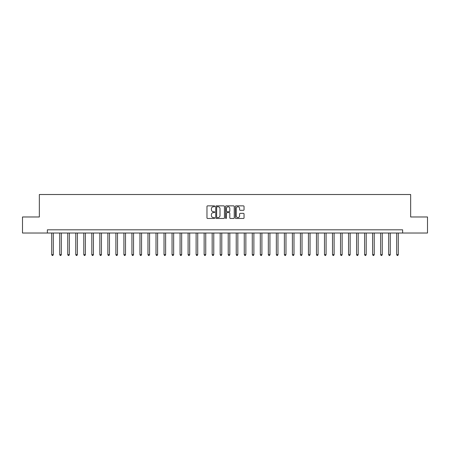 <?xml version="1.0" encoding="UTF-8"?>
<svg xmlns="http://www.w3.org/2000/svg" width="450" height="450" viewBox="0 0 450 450"><rect width="100%" height="100%" fill="white"/><g stroke="black" fill="none" stroke-linecap="round" stroke-linejoin="round"><path stroke-width="0.67" d="M214.729 206.303A0.439 0.439 0 0 0 214.29 205.864L207.596 205.864A0.63 0.63 0 0 0 206.966 206.494L206.966 217.834A0.63 0.63 0 0 0 207.596 218.464L214.29 218.464A0.439 0.439 0 0 0 214.729 218.025A0.439 0.439 0 0 0 214.29 217.581L213.424 217.581A2.014 2.014 0 0 1 211.41 215.567L211.41 214.622A2.014 2.014 0 0 1 213.424 212.602L214.29 212.602A0.439 0.439 0 0 0 214.729 212.164A0.439 0.439 0 0 0 214.29 211.725L213.424 211.725A2.014 2.014 0 0 1 211.41 209.706L211.41 208.761A2.014 2.014 0 0 1 213.424 206.747L214.29 206.747A0.439 0.439 0 0 0 214.729 206.303M243.411 210.308A0.63 0.63 0 0 0 244.041 209.678L244.041 206.494A0.63 0.63 0 0 0 243.411 205.864L235.98 205.864A0.63 0.63 0 0 0 235.35 206.494L235.35 217.834A0.63 0.63 0 0 0 235.98 218.464L243.411 218.464A0.63 0.63 0 0 0 244.041 217.834L244.041 213.992A0.63 0.63 0 0 0 243.411 213.362L240.232 213.362A0.63 0.63 0 0 0 239.602 213.992L239.602 215.899A1.688 1.688 0 0 1 237.915 217.581A1.688 1.688 0 0 1 236.227 215.899L236.227 208.429A1.688 1.688 0 0 1 237.915 206.747A1.688 1.688 0 0 1 239.602 208.429L239.602 209.678A0.63 0.63 0 0 0 240.232 210.308L243.411 210.308M47.374 233.021L22.5 233.021L22.5 216.979L39.347 216.979L39.347 194.513L410.653 194.513L410.653 216.979L427.5 216.979L427.5 233.021L402.626 233.021L402.626 229.815L47.374 229.815L47.374 233.021L402.626 233.021M224.449 206.494A0.63 0.63 0 0 0 223.819 205.864L216.382 205.864A0.63 0.63 0 0 0 215.752 206.494L215.752 217.834A0.63 0.63 0 0 0 216.382 218.464L223.819 218.464A0.63 0.63 0 0 0 224.449 217.834L224.449 206.494M226.181 205.864L233.618 205.864A0.63 0.63 0 0 1 234.248 206.494L234.248 217.834A0.63 0.63 0 0 1 233.618 218.464L230.434 218.464A0.63 0.63 0 0 1 229.804 217.834L229.804 213.232A0.63 0.63 0 0 0 229.174 212.602L227.064 212.602A0.63 0.63 0 0 0 226.434 213.232L226.434 218.025A0.439 0.439 0 0 1 225.99 218.464A0.439 0.439 0 0 1 225.551 218.025L225.551 206.494A0.63 0.63 0 0 1 226.181 205.864M217.08 206.747A0.439 0.439 0 0 0 216.636 207.186L216.636 217.142A0.439 0.439 0 0 0 217.08 217.581L217.991 217.581A2.014 2.014 0 0 0 220.005 215.567L220.005 208.761A2.014 2.014 0 0 0 217.991 206.747L217.08 206.747M229.804 208.463A1.688 1.688 0 0 0 228.116 206.775A1.688 1.688 0 0 0 226.434 208.463L226.434 211.095A0.63 0.63 0 0 0 227.064 211.725L229.174 211.725A0.63 0.63 0 0 0 229.804 211.095L229.804 208.463M51.705 233.021L51.705 254.655L53.308 254.655L53.308 233.021M53.308 254.655L52.824 255.487L52.183 255.487L51.705 254.655M59.726 233.021L59.726 254.655L61.329 254.655L61.329 233.021M61.329 254.655L60.851 255.487L60.21 255.487L59.726 254.655M67.748 233.021L67.748 254.655L69.356 254.655L69.356 233.021M69.356 254.655L68.873 255.487L68.231 255.487L67.748 254.655M75.774 233.021L75.774 254.655L77.377 254.655L77.377 233.021M77.377 254.655L76.894 255.487L76.252 255.487L75.774 254.655M83.796 233.021L83.796 254.655L85.399 254.655L85.399 233.021M85.399 254.655L84.921 255.487L84.279 255.487L83.796 254.655M91.817 233.021L91.817 254.655L93.426 254.655L93.426 233.021M93.426 254.655L92.942 255.487L92.301 255.487L91.817 254.655M99.844 233.021L99.844 254.655L101.447 254.655L101.447 233.021M101.447 254.655L100.963 255.487L100.322 255.487L99.844 254.655M107.865 233.021L107.865 254.655L109.468 254.655L109.468 233.021M109.468 254.655L108.99 255.487L108.343 255.487L107.865 254.655M115.886 233.021L115.886 254.655L117.489 254.655L117.489 233.021M117.489 254.655L117.011 255.487L116.37 255.487L115.886 254.655M123.913 233.021L123.913 254.655L125.516 254.655L125.516 233.021M125.516 254.655L125.032 255.487L124.391 255.487L123.913 254.655M131.934 233.021L131.934 254.655L133.537 254.655L133.537 233.021M133.537 254.655L133.059 255.487L132.412 255.487L131.934 254.655M139.956 233.021L139.956 254.655L141.559 254.655L141.559 233.021M141.559 254.655L141.081 255.487L140.439 255.487L139.956 254.655M147.977 233.021L147.977 254.655L149.586 254.655L149.586 233.021M149.586 254.655L149.102 255.487L148.461 255.487L147.977 254.655M156.004 233.021L156.004 254.655L157.607 254.655L157.607 233.021M157.607 254.655L157.123 255.487L156.482 255.487L156.004 254.655M164.025 233.021L164.025 254.655L165.628 254.655L165.628 233.021M165.628 254.655L165.15 255.487L164.509 255.487L164.025 254.655M172.046 233.021L172.046 254.655L173.655 254.655L173.655 233.021M173.655 254.655L173.171 255.487L172.53 255.487L172.046 254.655M180.073 233.021L180.073 254.655L181.676 254.655L181.676 233.021M181.676 254.655L181.192 255.487L180.551 255.487L180.073 254.655M188.094 233.021L188.094 254.655L189.697 254.655L189.697 233.021M189.697 254.655L189.219 255.487L188.578 255.487L188.094 254.655M196.116 233.021L196.116 254.655L197.724 254.655L197.724 233.021M197.724 254.655L197.241 255.487L196.599 255.487L196.116 254.655M204.143 233.021L204.143 254.655L205.746 254.655L205.746 233.021M205.746 254.655L205.262 255.487L204.621 255.487L204.143 254.655M212.164 233.021L212.164 254.655L213.767 254.655L213.767 233.021M213.767 254.655L213.289 255.487L212.642 255.487L212.164 254.655M220.185 233.021L220.185 254.655L221.788 254.655L221.788 233.021M221.788 254.655L221.31 255.487L220.669 255.487L220.185 254.655M228.212 233.021L228.212 254.655L229.815 254.655L229.815 233.021M229.815 254.655L229.331 255.487L228.69 255.487L228.212 254.655M236.233 233.021L236.233 254.655L237.836 254.655L237.836 233.021M237.836 254.655L237.358 255.487L236.711 255.487L236.233 254.655M244.254 233.021L244.254 254.655L245.857 254.655L245.857 233.021M245.857 254.655L245.379 255.487L244.738 255.487L244.254 254.655M252.276 233.021L252.276 254.655L253.884 254.655L253.884 233.021M253.884 254.655L253.401 255.487L252.759 255.487L252.276 254.655M260.303 233.021L260.303 254.655L261.906 254.655L261.906 233.021M261.906 254.655L261.422 255.487L260.781 255.487L260.303 254.655M268.324 233.021L268.324 254.655L269.927 254.655L269.927 233.021M269.927 254.655L269.449 255.487L268.808 255.487L268.324 254.655M276.345 233.021L276.345 254.655L277.954 254.655L277.954 233.021M277.954 254.655L277.47 255.487L276.829 255.487L276.345 254.655M284.372 233.021L284.372 254.655L285.975 254.655L285.975 233.021M285.975 254.655L285.491 255.487L284.85 255.487L284.372 254.655M292.393 233.021L292.393 254.655L293.996 254.655L293.996 233.021M293.996 254.655L293.518 255.487L292.877 255.487L292.393 254.655M300.414 233.021L300.414 254.655L302.023 254.655L302.023 233.021M302.023 254.655L301.539 255.487L300.898 255.487L300.414 254.655M308.441 233.021L308.441 254.655L310.044 254.655L310.044 233.021M310.044 254.655L309.561 255.487L308.919 255.487L308.441 254.655M316.463 233.021L316.463 254.655L318.066 254.655L318.066 233.021M318.066 254.655L317.588 255.487L316.941 255.487L316.463 254.655M324.484 233.021L324.484 254.655L326.087 254.655L326.087 233.021M326.087 254.655L325.609 255.487L324.968 255.487L324.484 254.655M332.511 233.021L332.511 254.655L334.114 254.655L334.114 233.021M334.114 254.655L333.63 255.487L332.989 255.487L332.511 254.655M340.532 233.021L340.532 254.655L342.135 254.655L342.135 233.021M342.135 254.655L341.657 255.487L341.01 255.487L340.532 254.655M348.553 233.021L348.553 254.655L350.156 254.655L350.156 233.021M350.156 254.655L349.678 255.487L349.037 255.487L348.553 254.655M356.574 233.021L356.574 254.655L358.183 254.655L358.183 233.021M358.183 254.655L357.699 255.487L357.058 255.487L356.574 254.655M364.601 233.021L364.601 254.655L366.204 254.655L366.204 233.021M366.204 254.655L365.721 255.487L365.079 255.487L364.601 254.655M372.623 233.021L372.623 254.655L374.226 254.655L374.226 233.021M374.226 254.655L373.748 255.487L373.106 255.487L372.623 254.655M380.644 233.021L380.644 254.655L382.252 254.655L382.252 233.021M382.252 254.655L381.769 255.487L381.127 255.487L380.644 254.655M388.671 233.021L388.671 254.655L390.274 254.655L390.274 233.021M390.274 254.655L389.79 255.487L389.149 255.487L388.671 254.655M396.692 233.021L396.692 254.655L398.295 254.655L398.295 233.021M398.295 254.655L397.817 255.487L397.176 255.487L396.692 254.655"/></g></svg>
